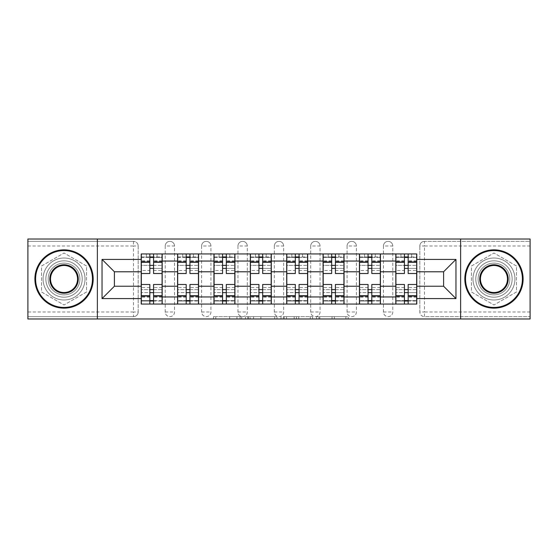 <?xml version="1.0" encoding="UTF-8"?>
<svg xmlns="http://www.w3.org/2000/svg" width="558" height="558" viewBox="0 0 558 558"><rect width="100%" height="100%" fill="white"/><g stroke="black" fill="none" stroke-linecap="round" stroke-linejoin="round"><path stroke-width="0.42" stroke-dasharray="2.79 2.09" d="M241.698 318.988L215.779 318.988L241.698 318.988L241.698 316.651L229.624 316.651L229.624 318.988L229.624 316.651L241.698 316.651L241.698 318.988L241.698 316.651L229.624 316.651L229.624 318.988L229.624 316.651L241.698 316.651L215.779 316.651L241.698 316.651M383.451 246.008A4.666 4.666 0 0 1 388.11 241.349A4.666 4.666 0 0 1 392.776 246.008A4.666 4.666 0 0 0 388.11 241.349A4.666 4.666 0 0 0 383.451 246.008L383.451 311.992A4.666 4.666 0 0 0 388.11 316.651A4.666 4.666 0 0 0 392.776 311.992L392.776 246.008A4.666 4.666 0 0 0 388.11 241.349A4.666 4.666 0 0 0 383.451 246.008L383.451 311.992A4.666 4.666 0 0 0 388.11 316.651A4.666 4.666 0 0 0 392.776 311.992L392.776 246.008L383.451 246.008M347.076 246.008A4.666 4.666 0 0 1 351.742 241.349A4.666 4.666 0 0 1 356.402 246.008A4.666 4.666 0 0 0 351.742 241.349A4.666 4.666 0 0 0 347.076 246.008L347.076 311.992A4.666 4.666 0 0 0 351.742 316.651A4.666 4.666 0 0 0 356.402 311.992L356.402 246.008A4.666 4.666 0 0 0 351.742 241.349A4.666 4.666 0 0 0 347.076 246.008L347.076 311.992A4.666 4.666 0 0 0 351.742 316.651A4.666 4.666 0 0 0 356.402 311.992L356.402 246.008L347.076 246.008M310.708 246.008A4.666 4.666 0 0 1 315.368 241.349A4.666 4.666 0 0 1 320.034 246.008A4.666 4.666 0 0 0 315.368 241.349A4.666 4.666 0 0 0 310.708 246.008L310.708 311.992A4.666 4.666 0 0 0 315.368 316.651A4.666 4.666 0 0 0 320.034 311.992L320.034 246.008A4.666 4.666 0 0 0 315.368 241.349A4.666 4.666 0 0 0 310.708 246.008L310.708 311.992A4.666 4.666 0 0 0 315.368 316.651A4.666 4.666 0 0 0 320.034 311.992L320.034 246.008L310.708 246.008M274.334 246.008A4.666 4.666 0 0 1 279 241.349A4.666 4.666 0 0 1 283.666 246.008A4.666 4.666 0 0 0 279 241.349A4.666 4.666 0 0 0 274.334 246.008L274.334 311.992A4.666 4.666 0 0 0 279 316.651A4.666 4.666 0 0 0 283.666 311.992L283.666 246.008A4.666 4.666 0 0 0 279 241.349A4.666 4.666 0 0 0 274.334 246.008L274.334 311.992A4.666 4.666 0 0 0 279 316.651A4.666 4.666 0 0 0 283.666 311.992L283.666 246.008L274.334 246.008M237.966 246.008A4.666 4.666 0 0 1 242.632 241.349A4.666 4.666 0 0 1 247.292 246.008A4.666 4.666 0 0 0 242.632 241.349A4.666 4.666 0 0 0 237.966 246.008L237.966 311.992A4.666 4.666 0 0 0 242.632 316.651A4.666 4.666 0 0 0 247.292 311.992L247.292 246.008A4.666 4.666 0 0 0 242.632 241.349A4.666 4.666 0 0 0 237.966 246.008L237.966 311.992A4.666 4.666 0 0 0 242.632 316.651A4.666 4.666 0 0 0 247.292 311.992L247.292 246.008L237.966 246.008M201.598 246.008A4.666 4.666 0 0 1 206.258 241.349A4.666 4.666 0 0 1 210.924 246.008A4.666 4.666 0 0 0 206.258 241.349A4.666 4.666 0 0 0 201.598 246.008L201.598 311.992A4.666 4.666 0 0 0 206.258 316.651A4.666 4.666 0 0 0 210.924 311.992L210.924 246.008A4.666 4.666 0 0 0 206.258 241.349A4.666 4.666 0 0 0 201.598 246.008L201.598 311.992A4.666 4.666 0 0 0 206.258 316.651A4.666 4.666 0 0 0 210.924 311.992L210.924 246.008L201.598 246.008M165.224 246.008A4.666 4.666 0 0 1 169.89 241.349A4.666 4.666 0 0 1 174.549 246.008A4.666 4.666 0 0 0 169.89 241.349A4.666 4.666 0 0 0 165.224 246.008L165.224 311.992A4.666 4.666 0 0 0 169.89 316.651A4.666 4.666 0 0 0 174.549 311.992L174.549 246.008A4.666 4.666 0 0 0 169.89 241.349A4.666 4.666 0 0 0 165.224 246.008L165.224 311.992A4.666 4.666 0 0 0 169.89 316.651A4.666 4.666 0 0 0 174.549 311.992L174.549 246.008L165.224 246.008M64.037 297.184A18.184 18.184 0 0 1 45.854 279A18.184 18.184 0 0 1 64.037 260.816A18.184 18.184 0 0 1 82.221 279A18.184 18.184 0 0 1 64.037 297.184A18.184 18.184 0 0 1 45.854 279A18.184 18.184 0 0 1 64.037 260.816A18.184 18.184 0 0 1 82.221 279A18.184 18.184 0 0 1 64.037 297.184M493.963 297.184A18.184 18.184 0 0 1 475.779 279A18.184 18.184 0 0 1 493.963 260.816A18.184 18.184 0 0 1 512.146 279A18.184 18.184 0 0 1 493.963 297.184A18.184 18.184 0 0 1 475.779 279A18.184 18.184 0 0 1 493.963 260.816A18.184 18.184 0 0 1 512.146 279A18.184 18.184 0 0 1 493.963 297.184M345.883 318.988L318.876 318.988L345.883 318.988L345.883 316.651L334.326 316.651L348.171 316.651L348.171 318.988L348.171 316.651L318.876 316.651L348.171 316.651L348.171 318.988L348.171 316.651L345.883 316.651L345.883 318.988M332.038 318.988L319.79 318.988L332.038 318.988L332.038 316.651L334.326 316.651L332.038 316.651L332.038 318.988L332.038 316.651L319.79 316.651L319.79 318.988L319.79 316.651L332.038 316.651L332.038 318.988M316.588 318.988L318.876 318.988L316.588 318.988L316.588 316.651L318.876 316.651L316.588 316.651L316.588 318.988M213.491 318.988L215.779 318.988L213.491 318.988L213.491 316.651L215.779 316.651L213.491 316.651L213.491 318.988M530.1 311.992L424.485 311.992L424.485 316.651L530.1 316.651L530.1 318.988L27.9 318.988L27.9 316.651L133.515 316.651A4.666 4.666 0 0 0 138.182 311.992L138.182 246.008A4.666 4.666 0 0 0 133.515 241.349A4.666 4.666 0 0 1 138.182 246.008A4.666 4.666 0 0 0 133.515 241.349L27.9 241.349L27.9 239.012L530.1 239.012L530.1 241.349L424.485 241.349A4.666 4.666 0 0 0 419.818 246.008L419.818 311.992A4.666 4.666 0 0 0 424.485 316.651A4.666 4.666 0 0 1 419.818 311.992A4.666 4.666 0 0 0 424.485 316.651L530.1 316.651L530.1 241.349L424.485 241.349A4.666 4.666 0 0 0 419.818 246.008L419.818 311.992L424.485 311.992L424.485 246.008L530.1 246.008M276.998 318.988L274.71 318.988L276.998 318.988L276.998 316.651L276.998 318.988M247.703 318.988L274.71 318.988L245.415 318.988L247.703 318.988L247.703 316.651L276.998 316.651L245.415 316.651L245.415 318.988L245.415 316.651L247.703 316.651L247.703 318.988M283.29 318.988L312.585 318.988L281.002 318.988L283.29 318.988L283.29 316.651L312.585 316.651L312.585 318.988L312.585 316.651L298.739 316.651L298.739 318.988M138.182 311.992L138.182 246.008L133.515 246.008L133.515 311.992L27.9 311.992L27.9 316.651L133.515 316.651A4.666 4.666 0 0 0 138.182 311.992A4.666 4.666 0 0 1 133.515 316.651L133.515 311.992L138.182 311.992M27.9 246.008L133.515 246.008L133.515 241.349L27.9 241.349L27.9 311.992M395.81 253.939L416.791 253.939L416.791 257.433L395.81 257.433L395.81 253.939L380.416 253.939L380.416 257.433L359.436 257.433L359.436 253.939L344.049 253.939L344.049 257.433L323.068 257.433L323.068 253.939L307.674 253.939L307.674 257.433L286.693 257.433L286.693 253.939L271.307 253.939L271.307 257.433L250.326 257.433L250.326 253.939L234.932 253.939L234.932 257.433L213.951 257.433L213.951 253.939L198.564 253.939L198.564 257.433L177.583 257.433L177.583 253.939L162.19 253.939L162.19 257.433L141.209 257.433L141.209 300.567L162.19 300.567L162.19 257.433M162.19 300.567L162.19 304.061L177.583 304.061L177.583 300.567L198.564 300.567L198.564 257.433M177.583 257.433L177.583 300.567M198.564 300.567L198.564 304.061L213.951 304.061L213.951 300.567L234.932 300.567L234.932 257.433M213.951 257.433L213.951 300.567M234.932 300.567L234.932 304.061L250.326 304.061L250.326 300.567L271.307 300.567L271.307 257.433M250.326 257.433L250.326 300.567M271.307 300.567L271.307 304.061L286.693 304.061L286.693 300.567L307.674 300.567L307.674 257.433M286.693 257.433L286.693 300.567M307.674 300.567L307.674 304.061L323.068 304.061L323.068 300.567L344.049 300.567L344.049 257.433M323.068 257.433L323.068 300.567M344.049 300.567L344.049 304.061L359.436 304.061L359.436 300.567L380.416 300.567L380.416 257.433M359.436 257.433L359.436 300.567M380.416 300.567L380.416 304.061L395.81 304.061L395.81 300.567L416.791 300.567L416.791 257.433M395.81 257.433L395.81 300.567M380.416 286.226L395.81 286.226M344.049 286.226L359.436 286.226M307.674 286.226L323.068 286.226M271.307 286.226L286.693 286.226M234.932 286.226L250.326 286.226M198.564 286.226L213.951 286.226M162.19 286.226L177.583 286.226M395.81 271.774L380.416 271.774M359.436 271.774L344.049 271.774M323.068 271.774L307.674 271.774M286.693 271.774L271.307 271.774M250.326 271.774L234.932 271.774M213.951 271.774L198.564 271.774M177.583 271.774L162.19 271.774M141.209 271.774L114.397 271.774L114.397 286.226L141.209 286.226M97.378 318.988L97.378 239.012M86.539 266.013L64.037 253.018L41.536 266.013L41.536 291.987L64.037 304.982L86.539 291.987L86.539 266.013L64.037 253.018L41.536 266.013L41.536 291.987L64.037 304.982L86.539 291.987L86.539 266.013M460.622 318.988L460.622 239.012M516.464 266.013L493.963 253.018L471.461 266.013L471.461 291.987L493.963 304.982L516.464 291.987L516.464 266.013L493.963 253.018L471.461 266.013L471.461 291.987L493.963 304.982L516.464 291.987L516.464 266.013M416.791 286.226L443.603 286.226L443.603 271.774L416.791 271.774M162.19 304.061L141.209 304.061L141.209 300.567M141.209 257.433L141.209 253.939L162.19 253.939M177.583 253.939L198.564 253.939M213.951 253.939L234.932 253.939M250.326 253.939L271.307 253.939M286.693 253.939L307.674 253.939M323.068 253.939L344.049 253.939M359.436 253.939L380.416 253.939M416.791 300.567L416.791 304.061L395.81 304.061M380.416 304.061L359.436 304.061M344.049 304.061L323.068 304.061M307.674 304.061L286.693 304.061M271.307 304.061L250.326 304.061M234.932 304.061L213.951 304.061M198.564 304.061L177.583 304.061M162.078 300.567L153.569 300.567M149.837 300.567L141.327 300.567M141.327 257.433L149.837 257.433M153.569 257.433L162.078 257.433M392.776 311.992A4.666 4.666 0 0 1 388.11 316.651A4.666 4.666 0 0 1 383.451 311.992L392.776 311.992M356.402 311.992A4.666 4.666 0 0 1 351.742 316.651A4.666 4.666 0 0 1 347.076 311.992L356.402 311.992M320.034 311.992A4.666 4.666 0 0 1 315.368 316.651A4.666 4.666 0 0 1 310.708 311.992L320.034 311.992M283.666 311.992A4.666 4.666 0 0 1 279 316.651A4.666 4.666 0 0 1 274.334 311.992L283.666 311.992M247.292 311.992A4.666 4.666 0 0 1 242.632 316.651A4.666 4.666 0 0 1 237.966 311.992L247.292 311.992M210.924 311.992A4.666 4.666 0 0 1 206.258 316.651A4.666 4.666 0 0 1 201.598 311.992L210.924 311.992M174.549 311.992A4.666 4.666 0 0 1 169.89 316.651A4.666 4.666 0 0 1 165.224 311.992L174.549 311.992M198.446 300.567L189.936 300.567M186.205 300.567L177.695 300.567M177.695 257.433L186.205 257.433M189.936 257.433L198.446 257.433M234.82 300.567L226.311 300.567M222.579 300.567L214.07 300.567M214.07 257.433L222.579 257.433M226.311 257.433L234.82 257.433M271.188 300.567L262.679 300.567M258.947 300.567L250.437 300.567M250.437 257.433L258.947 257.433M262.679 257.433L271.188 257.433M307.563 300.567L299.053 300.567M295.322 300.567L286.812 300.567M286.812 257.433L295.322 257.433M299.053 257.433L307.563 257.433M343.93 300.567L335.421 300.567M331.689 300.567L323.18 300.567M323.18 257.433L331.689 257.433M335.421 257.433L343.93 257.433M380.305 300.567L371.795 300.567M368.064 300.567L359.554 300.567M359.554 257.433L368.064 257.433M371.795 257.433L380.305 257.433M416.673 300.567L408.163 300.567M404.431 300.567L395.922 300.567M395.922 257.433L404.431 257.433M408.163 257.433L416.673 257.433M250.221 318.988L253.541 318.988L250.221 318.988L250.221 316.651L248.617 316.651L248.617 318.988L248.617 316.651L253.541 316.651L250.221 316.651L250.221 318.988M253.541 318.988L260.865 318.988L253.541 318.988L253.541 316.651L260.865 316.651L260.865 318.988L260.865 316.651L253.541 316.651L253.541 318.988M283.29 316.651L296.451 316.651L296.451 318.988L296.451 316.651L294.164 316.651L296.451 316.651L296.451 318.988L296.451 316.651L298.739 316.651M284.203 316.651L284.203 318.988L284.203 316.651M281.002 316.651L281.002 318.988L281.002 316.651M153.569 270.49L162.078 270.49L162.078 256.966L157.063 256.966L157.063 253.939L146.342 253.939L146.342 256.966L157.063 256.966L157.063 253.939L162.078 253.939L162.078 256.966L153.569 256.966L153.569 270.49L153.569 265.364L162.078 265.364L141.327 265.364L141.327 304.061L153.569 304.061L153.569 301.034L162.078 301.034L141.327 301.034L149.837 301.034L149.837 287.51L149.837 292.636L141.327 292.636L162.078 292.636L162.078 287.51L162.078 304.061L153.569 304.061M149.837 273.518L149.837 268.391L162.078 268.391L162.078 273.518L162.078 268.391L153.569 268.391L153.569 273.518M149.837 270.49L149.837 256.966L141.327 256.966L141.327 270.49L141.327 265.364L149.837 265.364L149.837 270.49L141.327 270.49M141.327 268.391L141.327 273.518L141.327 268.391M162.078 253.939L141.327 253.939L141.327 256.966L146.342 256.966L146.342 253.939L141.327 253.939M153.569 284.482L153.569 289.609L162.078 289.609L162.078 284.482L162.078 289.609L141.327 289.609L141.327 284.482L141.327 289.609L149.837 289.609L149.837 284.482M162.078 304.061L141.327 304.061M162.078 270.49L162.078 292.636L153.569 292.636L153.569 287.51L153.569 301.034M153.569 256.966L153.569 253.939M149.837 253.939L149.837 256.966M153.569 268.391L153.569 265.364M149.837 265.364L149.837 268.391M149.837 301.034L149.837 304.061M149.837 289.609L149.837 292.636M153.569 292.636L153.569 289.609M189.936 270.49L198.446 270.49L198.446 256.966L193.438 256.966L193.438 253.939L182.71 253.939L182.71 256.966L193.438 256.966L193.438 253.939L198.446 253.939L198.446 256.966L189.936 256.966L189.936 270.49L189.936 265.364L198.446 265.364L177.695 265.364L177.695 304.061L189.936 304.061L189.936 301.034L198.446 301.034L177.695 301.034L186.205 301.034L186.205 287.51L186.205 292.636L177.695 292.636L198.446 292.636L198.446 287.51L198.446 304.061L189.936 304.061M186.205 273.518L186.205 268.391L198.446 268.391L198.446 273.518L198.446 268.391L189.936 268.391L189.936 273.518M186.205 270.49L186.205 256.966L177.695 256.966L177.695 270.49L177.695 265.364L186.205 265.364L186.205 270.49L177.695 270.49M177.695 268.391L177.695 273.518L177.695 268.391M198.446 253.939L177.695 253.939L177.695 256.966L182.71 256.966L182.71 253.939L177.695 253.939M189.936 284.482L189.936 289.609L198.446 289.609L198.446 284.482L198.446 289.609L177.695 289.609L177.695 284.482L177.695 289.609L186.205 289.609L186.205 284.482M198.446 304.061L177.695 304.061M198.446 270.49L198.446 292.636L189.936 292.636L189.936 287.51L189.936 301.034M189.936 256.966L189.936 253.939M186.205 253.939L186.205 256.966M189.936 268.391L189.936 265.364M186.205 265.364L186.205 268.391M186.205 301.034L186.205 304.061M186.205 289.609L186.205 292.636M189.936 292.636L189.936 289.609M226.311 270.49L234.82 270.49L234.82 256.966L229.805 256.966L229.805 253.939L219.078 253.939L219.078 256.966L229.805 256.966L229.805 253.939L234.82 253.939L234.82 256.966L226.311 256.966L226.311 270.49L226.311 265.364L234.82 265.364L214.07 265.364L214.07 304.061L226.311 304.061L226.311 301.034L234.82 301.034L214.07 301.034L222.579 301.034L222.579 287.51L222.579 292.636L214.07 292.636L234.82 292.636L234.82 287.51L234.82 304.061L226.311 304.061M222.579 273.518L222.579 268.391L234.82 268.391L234.82 273.518L234.82 268.391L226.311 268.391L226.311 273.518M222.579 270.49L222.579 256.966L214.07 256.966L214.07 270.49L214.07 265.364L222.579 265.364L222.579 270.49L214.07 270.49M214.07 268.391L214.07 273.518L214.07 268.391M234.82 253.939L214.07 253.939L214.07 256.966L219.078 256.966L219.078 253.939L214.07 253.939M226.311 284.482L226.311 289.609L234.82 289.609L234.82 284.482L234.82 289.609L214.07 289.609L214.07 284.482L214.07 289.609L222.579 289.609L222.579 284.482M234.82 304.061L214.07 304.061M234.82 270.49L234.82 292.636L226.311 292.636L226.311 287.51L226.311 301.034M226.311 256.966L226.311 253.939M222.579 253.939L222.579 256.966M226.311 268.391L226.311 265.364M222.579 265.364L222.579 268.391M222.579 301.034L222.579 304.061M222.579 289.609L222.579 292.636M226.311 292.636L226.311 289.609M262.679 270.49L271.188 270.49L271.188 256.966L266.18 256.966L266.18 253.939L255.452 253.939L255.452 256.966L266.18 256.966L266.18 253.939L271.188 253.939L271.188 256.966L262.679 256.966L262.679 270.49L262.679 265.364L271.188 265.364L250.437 265.364L250.437 304.061L262.679 304.061L262.679 301.034L271.188 301.034L250.437 301.034L258.947 301.034L258.947 287.51L258.947 292.636L250.437 292.636L271.188 292.636L271.188 287.51L271.188 304.061L262.679 304.061M258.947 273.518L258.947 268.391L271.188 268.391L271.188 273.518L271.188 268.391L262.679 268.391L262.679 273.518M258.947 270.49L258.947 256.966L250.437 256.966L250.437 270.49L250.437 265.364L258.947 265.364L258.947 270.49L250.437 270.49M250.437 268.391L250.437 273.518L250.437 268.391M271.188 253.939L250.437 253.939L250.437 256.966L255.452 256.966L255.452 253.939L250.437 253.939M262.679 284.482L262.679 289.609L271.188 289.609L271.188 284.482L271.188 289.609L250.437 289.609L250.437 284.482L250.437 289.609L258.947 289.609L258.947 284.482M271.188 304.061L250.437 304.061M271.188 270.49L271.188 292.636L262.679 292.636L262.679 287.51L262.679 301.034M262.679 256.966L262.679 253.939M258.947 253.939L258.947 256.966M262.679 268.391L262.679 265.364M258.947 265.364L258.947 268.391M258.947 301.034L258.947 304.061M258.947 289.609L258.947 292.636M262.679 292.636L262.679 289.609M299.053 270.49L307.563 270.49L307.563 256.966L302.548 256.966L302.548 253.939L291.82 253.939L291.82 256.966L302.548 256.966L302.548 253.939L307.563 253.939L307.563 256.966L299.053 256.966L299.053 270.49L299.053 265.364L307.563 265.364L286.812 265.364L286.812 304.061L299.053 304.061L299.053 301.034L307.563 301.034L286.812 301.034L295.322 301.034L295.322 287.51L295.322 292.636L286.812 292.636L307.563 292.636L307.563 287.51L307.563 304.061L299.053 304.061M295.322 273.518L295.322 268.391L307.563 268.391L307.563 273.518L307.563 268.391L299.053 268.391L299.053 273.518M295.322 270.49L295.322 256.966L286.812 256.966L286.812 270.49L286.812 265.364L295.322 265.364L295.322 270.49L286.812 270.49M286.812 268.391L286.812 273.518L286.812 268.391M307.563 253.939L286.812 253.939L286.812 256.966L291.82 256.966L291.82 253.939L286.812 253.939M299.053 284.482L299.053 289.609L307.563 289.609L307.563 284.482L307.563 289.609L286.812 289.609L286.812 284.482L286.812 289.609L295.322 289.609L295.322 284.482M307.563 304.061L286.812 304.061M307.563 270.49L307.563 292.636L299.053 292.636L299.053 287.51L299.053 301.034M299.053 256.966L299.053 253.939M295.322 253.939L295.322 256.966M299.053 268.391L299.053 265.364M295.322 265.364L295.322 268.391M295.322 301.034L295.322 304.061M295.322 289.609L295.322 292.636M299.053 292.636L299.053 289.609M335.421 270.49L343.93 270.49L343.93 256.966L338.922 256.966L338.922 253.939L328.195 253.939L328.195 256.966L338.922 256.966L338.922 253.939L343.93 253.939L343.93 256.966L335.421 256.966L335.421 270.49L335.421 265.364L343.93 265.364L323.18 265.364L323.18 304.061L335.421 304.061L335.421 301.034L343.93 301.034L323.18 301.034L331.689 301.034L331.689 287.51L331.689 292.636L323.18 292.636L343.93 292.636L343.93 287.51L343.93 304.061L335.421 304.061M331.689 273.518L331.689 268.391L343.93 268.391L343.93 273.518L343.93 268.391L335.421 268.391L335.421 273.518M331.689 270.49L331.689 256.966L323.18 256.966L323.18 270.49L323.18 265.364L331.689 265.364L331.689 270.49L323.18 270.49M323.18 268.391L323.18 273.518L323.18 268.391M343.93 253.939L323.18 253.939L323.18 256.966L328.195 256.966L328.195 253.939L323.18 253.939M335.421 284.482L335.421 289.609L343.93 289.609L343.93 284.482L343.93 289.609L323.18 289.609L323.18 284.482L323.18 289.609L331.689 289.609L331.689 284.482M343.93 304.061L323.18 304.061M343.93 270.49L343.93 292.636L335.421 292.636L335.421 287.51L335.421 301.034M335.421 256.966L335.421 253.939M331.689 253.939L331.689 256.966M335.421 268.391L335.421 265.364M331.689 265.364L331.689 268.391M331.689 301.034L331.689 304.061M331.689 289.609L331.689 292.636M335.421 292.636L335.421 289.609M64.037 249.858A29.142 29.142 0 0 1 93.179 279A29.142 29.142 0 0 1 64.037 308.142A29.142 29.142 0 0 1 34.896 279A29.142 29.142 0 0 1 64.037 249.858A29.142 29.142 0 0 1 93.179 279A29.142 29.142 0 0 1 64.037 308.142A29.142 29.142 0 0 1 34.896 279A29.142 29.142 0 0 1 64.037 249.858A29.142 29.142 0 0 1 93.179 279A29.142 29.142 0 0 1 64.037 308.142A29.142 29.142 0 0 1 34.896 279A29.142 29.142 0 0 1 64.037 249.858M64.037 299.981A20.981 20.981 0 0 0 85.018 279A20.981 20.981 0 0 0 64.037 258.019A20.981 20.981 0 0 1 85.018 279A20.981 20.981 0 0 1 64.037 299.981A20.981 20.981 0 0 1 43.057 279A20.981 20.981 0 0 1 64.037 258.019A20.981 20.981 0 0 0 43.057 279A20.981 20.981 0 0 0 64.037 299.981M64.037 292.525A13.525 13.525 0 0 1 50.513 279A13.525 13.525 0 0 1 64.037 265.475A13.525 13.525 0 0 1 77.562 279A13.525 13.525 0 0 1 64.037 292.525M64.037 263.146A15.854 15.854 0 0 1 79.892 279A15.854 15.854 0 0 1 64.037 294.854A15.854 15.854 0 0 1 48.183 279A15.854 15.854 0 0 1 64.037 263.146A15.854 15.854 0 0 1 79.892 279A15.854 15.854 0 0 1 64.037 294.854A15.854 15.854 0 0 1 48.183 279A15.854 15.854 0 0 1 64.037 263.146M493.963 249.858A29.142 29.142 0 0 1 523.104 279A29.142 29.142 0 0 1 493.963 308.142A29.142 29.142 0 0 1 464.821 279A29.142 29.142 0 0 1 493.963 249.858A29.142 29.142 0 0 1 523.104 279A29.142 29.142 0 0 1 493.963 308.142A29.142 29.142 0 0 1 464.821 279A29.142 29.142 0 0 1 493.963 249.858A29.142 29.142 0 0 1 523.104 279A29.142 29.142 0 0 1 493.963 308.142A29.142 29.142 0 0 1 464.821 279A29.142 29.142 0 0 1 493.963 249.858M493.963 299.981A20.981 20.981 0 0 0 514.943 279A20.981 20.981 0 0 0 493.963 258.019A20.981 20.981 0 0 1 514.943 279A20.981 20.981 0 0 1 493.963 299.981A20.981 20.981 0 0 1 472.982 279A20.981 20.981 0 0 1 493.963 258.019A20.981 20.981 0 0 0 472.982 279A20.981 20.981 0 0 0 493.963 299.981M493.963 292.525A13.525 13.525 0 0 1 480.438 279A13.525 13.525 0 0 1 493.963 265.475A13.525 13.525 0 0 1 507.487 279A13.525 13.525 0 0 1 493.963 292.525M493.963 263.146A15.854 15.854 0 0 1 509.817 279A15.854 15.854 0 0 1 493.963 294.854A15.854 15.854 0 0 1 478.108 279A15.854 15.854 0 0 1 493.963 263.146A15.854 15.854 0 0 1 509.817 279A15.854 15.854 0 0 1 493.963 294.854A15.854 15.854 0 0 1 478.108 279A15.854 15.854 0 0 1 493.963 263.146M371.795 270.49L380.305 270.49L380.305 256.966L375.29 256.966L375.29 253.939L364.562 253.939L364.562 256.966L375.29 256.966L375.29 253.939L380.305 253.939L380.305 256.966L371.795 256.966L371.795 270.49L371.795 265.364L380.305 265.364L359.554 265.364L359.554 304.061L371.795 304.061L371.795 301.034L380.305 301.034L359.554 301.034L368.064 301.034L368.064 287.51L368.064 292.636L359.554 292.636L380.305 292.636L380.305 287.51L380.305 304.061L371.795 304.061M368.064 273.518L368.064 268.391L380.305 268.391L380.305 273.518L380.305 268.391L371.795 268.391L371.795 273.518M368.064 270.49L368.064 256.966L359.554 256.966L359.554 270.49L359.554 265.364L368.064 265.364L368.064 270.49L359.554 270.49M359.554 268.391L359.554 273.518L359.554 268.391M380.305 253.939L359.554 253.939L359.554 256.966L364.562 256.966L364.562 253.939L359.554 253.939M371.795 284.482L371.795 289.609L380.305 289.609L380.305 284.482L380.305 289.609L359.554 289.609L359.554 284.482L359.554 289.609L368.064 289.609L368.064 284.482M380.305 304.061L359.554 304.061M380.305 270.49L380.305 292.636L371.795 292.636L371.795 287.51L371.795 301.034M371.795 256.966L371.795 253.939M368.064 253.939L368.064 256.966M371.795 268.391L371.795 265.364M368.064 265.364L368.064 268.391M368.064 301.034L368.064 304.061M368.064 289.609L368.064 292.636M371.795 292.636L371.795 289.609M408.163 270.49L416.673 270.49L416.673 256.966L411.658 256.966L411.658 253.939L400.937 253.939L400.937 256.966L411.658 256.966L411.658 253.939L416.673 253.939L416.673 256.966L408.163 256.966L408.163 270.49L408.163 265.364L416.673 265.364L395.922 265.364L395.922 304.061L408.163 304.061L408.163 301.034L416.673 301.034L395.922 301.034L404.431 301.034L404.431 287.51L404.431 292.636L395.922 292.636L416.673 292.636L416.673 287.51L416.673 304.061L408.163 304.061M404.431 273.518L404.431 268.391L416.673 268.391L416.673 273.518L416.673 268.391L408.163 268.391L408.163 273.518M404.431 270.49L404.431 256.966L395.922 256.966L395.922 270.49L395.922 265.364L404.431 265.364L404.431 270.49L395.922 270.49M395.922 268.391L395.922 273.518L395.922 268.391M416.673 253.939L395.922 253.939L395.922 256.966L400.937 256.966L400.937 253.939L395.922 253.939M408.163 284.482L408.163 289.609L416.673 289.609L416.673 284.482L416.673 289.609L395.922 289.609L395.922 284.482L395.922 289.609L404.431 289.609L404.431 284.482M416.673 304.061L395.922 304.061M416.673 270.49L416.673 292.636L408.163 292.636L408.163 287.51L408.163 301.034M408.163 256.966L408.163 253.939M404.431 253.939L404.431 256.966M408.163 268.391L408.163 265.364M404.431 265.364L404.431 268.391M404.431 301.034L404.431 304.061M404.431 289.609L404.431 292.636M408.163 292.636L408.163 289.609M240.093 316.651L240.093 318.988L240.093 316.651M424.485 241.349A4.666 4.666 0 0 0 419.818 246.008L424.485 246.008L424.485 241.349M236.948 316.651L236.948 318.988L236.948 316.651M215.779 316.651L215.779 318.988L215.779 316.651M274.71 316.651L274.71 318.988L274.71 316.651M310.297 316.651L310.297 318.988L310.297 316.651M294.164 316.651L294.164 318.988L294.164 316.651M286.498 316.651L286.498 318.988L286.498 316.651M334.326 316.651L334.326 318.988L334.326 316.651M318.876 316.651L318.876 318.988L318.876 316.651M162.078 261.179L153.569 261.179M149.837 261.179L141.327 261.179M149.837 297.128L141.327 297.128M149.837 296.821L141.327 296.821M149.837 260.872L141.327 260.872M162.078 297.128L153.569 297.128M162.078 296.821L153.569 296.821M162.078 260.872L153.569 260.872M198.446 261.179L189.936 261.179M186.205 261.179L177.695 261.179M186.205 297.128L177.695 297.128M186.205 296.821L177.695 296.821M186.205 260.872L177.695 260.872M198.446 297.128L189.936 297.128M198.446 296.821L189.936 296.821M198.446 260.872L189.936 260.872M234.82 261.179L226.311 261.179M222.579 261.179L214.07 261.179M222.579 297.128L214.07 297.128M222.579 296.821L214.07 296.821M222.579 260.872L214.07 260.872M234.82 297.128L226.311 297.128M234.82 296.821L226.311 296.821M234.82 260.872L226.311 260.872M271.188 261.179L262.679 261.179M258.947 261.179L250.437 261.179M258.947 297.128L250.437 297.128M258.947 296.821L250.437 296.821M258.947 260.872L250.437 260.872M271.188 297.128L262.679 297.128M271.188 296.821L262.679 296.821M271.188 260.872L262.679 260.872M307.563 261.179L299.053 261.179M295.322 261.179L286.812 261.179M295.322 297.128L286.812 297.128M295.322 296.821L286.812 296.821M295.322 260.872L286.812 260.872M307.563 297.128L299.053 297.128M307.563 296.821L299.053 296.821M307.563 260.872L299.053 260.872M343.93 261.179L335.421 261.179M331.689 261.179L323.18 261.179M331.689 297.128L323.18 297.128M331.689 296.821L323.18 296.821M331.689 260.872L323.18 260.872M343.93 297.128L335.421 297.128M343.93 296.821L335.421 296.821M343.93 260.872L335.421 260.872M380.305 261.179L371.795 261.179M368.064 261.179L359.554 261.179M368.064 297.128L359.554 297.128M368.064 296.821L359.554 296.821M368.064 260.872L359.554 260.872M380.305 297.128L371.795 297.128M380.305 296.821L371.795 296.821M380.305 260.872L371.795 260.872M416.673 261.179L408.163 261.179M404.431 261.179L395.922 261.179M404.431 297.128L395.922 297.128M404.431 296.821L395.922 296.821M404.431 260.872L395.922 260.872M416.673 297.128L408.163 297.128M416.673 296.821L408.163 296.821M416.673 260.872L408.163 260.872M149.837 287.51L141.327 287.51M162.078 287.51L153.569 287.51M186.205 287.51L177.695 287.51M198.446 287.51L189.936 287.51M222.579 287.51L214.07 287.51M234.82 287.51L226.311 287.51M258.947 287.51L250.437 287.51M271.188 287.51L262.679 287.51M295.322 287.51L286.812 287.51M307.563 287.51L299.053 287.51M331.689 287.51L323.18 287.51M343.93 287.51L335.421 287.51M368.064 287.51L359.554 287.51M380.305 287.51L371.795 287.51M404.431 287.51L395.922 287.51M416.673 287.51L408.163 287.51"/><path stroke-width="0.84" d="M460.622 318.988L530.1 318.988L530.1 239.012L27.9 239.012L27.9 318.988L460.622 318.988L460.622 239.012M177.583 304.061L177.583 261.046L162.19 261.046L162.19 304.061M162.19 261.046L162.19 253.939M177.583 261.046L177.583 253.939M198.564 253.939L198.564 304.061M213.951 304.061L213.951 253.939M234.932 253.939L234.932 304.061M250.326 304.061L250.326 253.939M271.307 253.939L271.307 304.061M286.693 304.061L286.693 253.939M307.674 253.939L307.674 304.061M323.068 304.061L323.068 253.939M344.049 253.939L344.049 304.061M359.436 304.061L359.436 253.939M380.416 253.939L380.416 304.061M395.81 304.061L395.81 253.939M395.81 286.226L380.416 286.226M359.436 286.226L344.049 286.226M323.068 286.226L307.674 286.226M286.693 286.226L271.307 286.226M250.326 286.226L234.932 286.226M213.951 286.226L198.564 286.226M177.583 286.226L162.19 286.226M395.81 271.774L380.416 271.774M359.436 271.774L344.049 271.774M323.068 271.774L307.674 271.774M286.693 271.774L271.307 271.774M250.326 271.774L234.932 271.774M213.951 271.774L198.564 271.774M177.583 271.774L162.19 271.774M114.397 286.226L141.209 286.226L141.209 271.774L114.397 271.774L114.397 286.226L102.044 298.586L102.044 259.414L141.209 259.414L141.209 271.774M416.791 271.774L416.791 286.226L443.603 286.226L443.603 271.774L416.791 271.774L416.791 253.939L141.209 253.939L141.209 259.414M416.791 259.414L455.956 259.414L455.956 298.586L416.791 298.586L416.791 286.226M141.209 286.226L141.209 304.061L416.791 304.061L416.791 298.586M141.209 298.586L102.044 298.586M97.378 318.988L97.378 239.012M153.569 300.567L149.837 300.567M149.837 257.433L153.569 257.433M189.936 300.567L186.205 300.567M186.205 257.433L189.936 257.433M226.311 300.567L222.579 300.567M222.579 257.433L226.311 257.433M262.679 300.567L258.947 300.567M258.947 257.433L262.679 257.433M299.053 300.567L295.322 300.567M295.322 257.433L299.053 257.433M335.421 300.567L331.689 300.567M331.689 257.433L335.421 257.433M371.795 300.567L368.064 300.567M368.064 257.433L371.795 257.433M408.163 300.567L404.431 300.567M404.431 257.433L408.163 257.433M102.044 259.414L114.397 271.774M443.603 286.226L455.956 298.586M443.603 271.774L455.956 259.414M162.078 304.061L162.078 273.518L153.569 273.518L153.569 253.939M149.837 253.939L149.837 273.518L141.327 273.518L141.327 253.939M162.078 273.518L162.078 253.939M141.327 304.061L141.327 284.482L149.837 284.482L149.837 304.061M153.569 304.061L153.569 284.482L162.078 284.482M149.837 268.391L153.569 268.391M141.327 284.482L141.327 273.518M153.569 289.609L149.837 289.609M153.569 301.034L149.837 301.034M149.837 292.636L153.569 292.636M153.569 265.364L149.837 265.364M149.837 256.966L153.569 256.966M198.446 304.061L198.446 273.518L189.936 273.518L189.936 253.939M186.205 253.939L186.205 273.518L177.695 273.518L177.695 253.939M198.446 273.518L198.446 253.939M177.695 304.061L177.695 284.482L186.205 284.482L186.205 304.061M189.936 304.061L189.936 284.482L198.446 284.482M186.205 268.391L189.936 268.391M177.695 284.482L177.695 273.518M189.936 289.609L186.205 289.609M189.936 301.034L186.205 301.034M186.205 292.636L189.936 292.636M189.936 265.364L186.205 265.364M186.205 256.966L189.936 256.966M234.82 304.061L234.82 273.518L226.311 273.518L226.311 253.939M222.579 253.939L222.579 273.518L214.07 273.518L214.07 253.939M234.82 273.518L234.82 253.939M214.07 304.061L214.07 284.482L222.579 284.482L222.579 304.061M226.311 304.061L226.311 284.482L234.82 284.482M222.579 268.391L226.311 268.391M214.07 284.482L214.07 273.518M226.311 289.609L222.579 289.609M226.311 301.034L222.579 301.034M222.579 292.636L226.311 292.636M226.311 265.364L222.579 265.364M222.579 256.966L226.311 256.966M271.188 304.061L271.188 273.518L262.679 273.518L262.679 253.939M258.947 253.939L258.947 273.518L250.437 273.518L250.437 253.939M271.188 273.518L271.188 253.939M250.437 304.061L250.437 284.482L258.947 284.482L258.947 304.061M262.679 304.061L262.679 284.482L271.188 284.482M258.947 268.391L262.679 268.391M250.437 284.482L250.437 273.518M262.679 289.609L258.947 289.609M262.679 301.034L258.947 301.034M258.947 292.636L262.679 292.636M262.679 265.364L258.947 265.364M258.947 256.966L262.679 256.966M307.563 304.061L307.563 273.518L299.053 273.518L299.053 253.939M295.322 253.939L295.322 273.518L286.812 273.518L286.812 253.939M307.563 273.518L307.563 253.939M286.812 304.061L286.812 284.482L295.322 284.482L295.322 304.061M299.053 304.061L299.053 284.482L307.563 284.482M295.322 268.391L299.053 268.391M286.812 284.482L286.812 273.518M299.053 289.609L295.322 289.609M299.053 301.034L295.322 301.034M295.322 292.636L299.053 292.636M299.053 265.364L295.322 265.364M295.322 256.966L299.053 256.966M343.93 304.061L343.93 273.518L335.421 273.518L335.421 253.939M331.689 253.939L331.689 273.518L323.18 273.518L323.18 253.939M343.93 273.518L343.93 253.939M323.18 304.061L323.18 284.482L331.689 284.482L331.689 304.061M335.421 304.061L335.421 284.482L343.93 284.482M331.689 268.391L335.421 268.391M323.18 284.482L323.18 273.518M335.421 289.609L331.689 289.609M335.421 301.034L331.689 301.034M331.689 292.636L335.421 292.636M335.421 265.364L331.689 265.364M331.689 256.966L335.421 256.966M64.037 307.444A28.444 28.444 0 0 0 92.482 279A28.444 28.444 0 0 0 64.037 250.556A28.444 28.444 0 0 0 35.593 279A28.444 28.444 0 0 0 64.037 307.444M64.037 249.858A29.142 29.142 0 0 1 93.179 279A29.142 29.142 0 0 1 64.037 308.142A29.142 29.142 0 0 1 34.896 279A29.142 29.142 0 0 1 64.037 249.858M64.037 293.222A14.222 14.222 0 0 1 49.815 279A14.222 14.222 0 0 1 64.037 264.778A14.222 14.222 0 0 1 78.26 279A14.222 14.222 0 0 1 64.037 293.222M64.037 265.475A13.525 13.525 0 0 0 50.513 279A13.525 13.525 0 0 0 64.037 292.525A13.525 13.525 0 0 0 77.562 279A13.525 13.525 0 0 0 64.037 265.475M493.963 307.444A28.444 28.444 0 0 0 522.407 279A28.444 28.444 0 0 0 493.963 250.556A28.444 28.444 0 0 0 465.518 279A28.444 28.444 0 0 0 493.963 307.444M493.963 249.858A29.142 29.142 0 0 1 523.104 279A29.142 29.142 0 0 1 493.963 308.142A29.142 29.142 0 0 1 464.821 279A29.142 29.142 0 0 1 493.963 249.858M493.963 293.222A14.222 14.222 0 0 1 479.74 279A14.222 14.222 0 0 1 493.963 264.778A14.222 14.222 0 0 1 508.185 279A14.222 14.222 0 0 1 493.963 293.222M493.963 265.475A13.525 13.525 0 0 0 480.438 279A13.525 13.525 0 0 0 493.963 292.525A13.525 13.525 0 0 0 507.487 279A13.525 13.525 0 0 0 493.963 265.475M380.305 304.061L380.305 273.518L371.795 273.518L371.795 253.939M368.064 253.939L368.064 273.518L359.554 273.518L359.554 253.939M380.305 273.518L380.305 253.939M359.554 304.061L359.554 284.482L368.064 284.482L368.064 304.061M371.795 304.061L371.795 284.482L380.305 284.482M368.064 268.391L371.795 268.391M359.554 284.482L359.554 273.518M371.795 289.609L368.064 289.609M371.795 301.034L368.064 301.034M368.064 292.636L371.795 292.636M371.795 265.364L368.064 265.364M368.064 256.966L371.795 256.966M416.673 304.061L416.673 273.518L408.163 273.518L408.163 253.939M404.431 253.939L404.431 273.518L395.922 273.518L395.922 253.939M416.673 273.518L416.673 253.939M395.922 304.061L395.922 284.482L404.431 284.482L404.431 304.061M408.163 304.061L408.163 284.482L416.673 284.482M404.431 268.391L408.163 268.391M395.922 284.482L395.922 273.518M408.163 289.609L404.431 289.609M408.163 301.034L404.431 301.034M404.431 292.636L408.163 292.636M408.163 265.364L404.431 265.364M404.431 256.966L408.163 256.966M359.436 261.046L344.049 261.046M323.068 261.046L307.674 261.046M286.693 261.046L271.307 261.046M250.326 261.046L234.932 261.046M213.951 261.046L198.564 261.046M395.81 261.046L380.416 261.046M359.436 296.954L344.049 296.954M323.068 296.954L307.674 296.954M286.693 296.954L271.307 296.954M250.326 296.954L234.932 296.954M213.951 296.954L198.564 296.954M177.583 296.954L162.19 296.954M395.81 296.954L380.416 296.954M162.078 261.981L153.569 261.981M149.837 261.981L141.327 261.981M149.837 262.288L141.327 262.288M149.837 295.712L141.327 295.712M149.837 296.019L141.327 296.019M162.078 296.019L153.569 296.019M162.078 262.288L153.569 262.288M162.078 295.712L153.569 295.712M198.446 261.981L189.936 261.981M186.205 261.981L177.695 261.981M186.205 262.288L177.695 262.288M186.205 295.712L177.695 295.712M186.205 296.019L177.695 296.019M198.446 296.019L189.936 296.019M198.446 262.288L189.936 262.288M198.446 295.712L189.936 295.712M234.82 261.981L226.311 261.981M222.579 261.981L214.07 261.981M222.579 262.288L214.07 262.288M222.579 295.712L214.07 295.712M222.579 296.019L214.07 296.019M234.82 296.019L226.311 296.019M234.82 262.288L226.311 262.288M234.82 295.712L226.311 295.712M271.188 261.981L262.679 261.981M258.947 261.981L250.437 261.981M258.947 262.288L250.437 262.288M258.947 295.712L250.437 295.712M258.947 296.019L250.437 296.019M271.188 296.019L262.679 296.019M271.188 262.288L262.679 262.288M271.188 295.712L262.679 295.712M307.563 261.981L299.053 261.981M295.322 261.981L286.812 261.981M295.322 262.288L286.812 262.288M295.322 295.712L286.812 295.712M295.322 296.019L286.812 296.019M307.563 296.019L299.053 296.019M307.563 262.288L299.053 262.288M307.563 295.712L299.053 295.712M343.93 261.981L335.421 261.981M331.689 261.981L323.18 261.981M331.689 262.288L323.18 262.288M331.689 295.712L323.18 295.712M331.689 296.019L323.18 296.019M343.93 296.019L335.421 296.019M343.93 262.288L335.421 262.288M343.93 295.712L335.421 295.712M380.305 261.981L371.795 261.981M368.064 261.981L359.554 261.981M368.064 262.288L359.554 262.288M368.064 295.712L359.554 295.712M368.064 296.019L359.554 296.019M380.305 296.019L371.795 296.019M380.305 262.288L371.795 262.288M380.305 295.712L371.795 295.712M416.673 261.981L408.163 261.981M404.431 261.981L395.922 261.981M404.431 262.288L395.922 262.288M404.431 295.712L395.922 295.712M404.431 296.019L395.922 296.019M416.673 296.019L408.163 296.019M416.673 262.288L408.163 262.288M416.673 295.712L408.163 295.712"/></g></svg>

